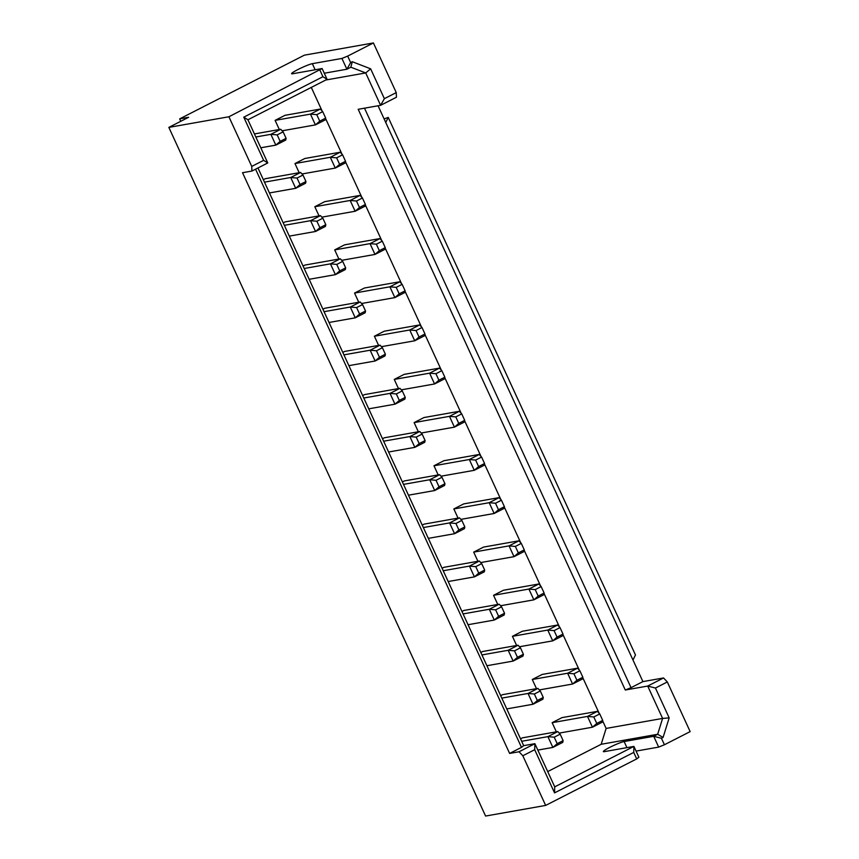 <?xml version="1.0" encoding="UTF-8"?>
<svg xmlns="http://www.w3.org/2000/svg" width="859" height="859" viewBox="0 0 859 859"><rect width="100%" height="100%" fill="white"/><g stroke="black" fill="none" stroke-linecap="round" stroke-linejoin="round"><path stroke-width="1.29" d="M559.177 733.103L592.452 727.208L587.481 716.417L597.381 711.359L562.033 717.619L552.144 722.677L556.353 731.836M552.144 722.677L587.481 716.417L593.805 716.975L596.78 723.45L602.717 720.411L599.743 713.936L597.381 711.359M602.717 720.411L602.342 722.151L592.452 727.208L596.78 723.45M599.743 713.936L593.805 716.975M537.831 750.09L552.863 747.427L547.892 736.635L557.792 731.578L522.444 737.838L520.522 738.826M521.66 741.285L547.892 736.635L554.216 737.194L557.19 743.669L563.128 740.641L560.154 734.155L557.792 731.578M563.128 740.641L562.752 742.38L552.863 747.427L557.19 743.669M560.154 734.155L554.216 737.194M519.459 646.752L552.734 640.857L547.763 630.066L557.663 625.008L522.315 631.268L512.426 636.326L516.635 645.485M512.426 636.326L547.763 630.066L554.087 630.624L557.061 637.099L562.999 634.06L560.025 627.585L557.663 625.008M562.999 634.06L562.624 635.8L552.734 640.857L557.061 637.099M560.025 627.585L554.087 630.624M486.903 665.725L513.145 661.076L508.174 650.284L518.074 645.227L482.726 651.487L480.804 652.464M481.942 654.934L508.174 650.284L514.498 650.843L517.472 657.318L523.41 654.279L520.436 647.804L518.074 645.227M523.41 654.279L523.034 656.029L513.145 661.076L517.472 657.318M520.436 647.804L514.498 650.843M506.767 708.9L532.999 704.251L528.038 693.46L537.927 688.403L502.59 694.663L500.668 695.65M501.796 698.109L528.038 693.46L534.352 694.018L537.337 700.493L543.275 697.465L540.29 690.98L537.927 688.403M543.275 697.465L542.899 699.205L532.999 704.251L537.337 700.493M540.29 690.98L534.352 694.018M539.323 689.927L572.588 684.032L567.627 673.241L577.516 668.184L542.179 674.444L532.279 679.501L536.499 688.66M532.279 679.501L567.627 673.241L573.941 673.8L576.926 680.274L582.864 677.236L579.879 670.761L577.516 668.184M582.864 677.236L582.488 678.975L572.588 684.032L576.926 680.274M579.879 670.761L573.941 673.8M257.958 167.967L523.668 745.655L534.878 743.679L534.695 749.703L522.82 755.77L519.04 751.765L534.878 743.679L554.731 786.855L633.91 746.407L604.328 751.646A11.951 1.235 155.3 0 1 603.372 751.582A11.951 1.235 155.3 0 1 609.74 747.384A11.951 1.235 155.3 0 1 624.128 741.542L653.71 736.303L657.661 734.273L662.6 718.425L647.707 686.051L663.545 677.955L667.314 681.96L655.438 688.027L647.707 686.051L625.288 690.013L358.192 109.297L380.601 105.324L365.709 72.94L370.637 68.817L384.37 98.667L396.246 92.6L396.439 97.239L380.601 105.324L384.37 98.667M633.727 752.43L633.91 746.407L638.881 757.209L636.712 758.905L633.727 752.43L554.549 792.878L534.695 749.703M554.731 786.855L554.549 792.878M664.426 744.753L658.67 747.094L653.71 736.303L661.441 738.278L664.426 744.753L690.153 731.61L667.314 681.96M655.438 688.027L669.172 717.877L663.084 737.441L657.661 734.273L601.193 744.281L606.121 728.432L602.631 720.83M663.084 737.441L661.441 738.278M669.172 717.877L662.6 718.425L606.121 728.432M364.506 108.18L631.043 687.672L625.288 690.013M523.668 745.655L521.499 747.362L255.574 169.191M636.712 758.905L545.658 805.42L485.593 816.05L168.847 127.39L188.636 117.275L179.671 118.864L304.376 55.169L373.407 42.95L396.246 92.6M180.787 121.291L179.671 118.864M384.113 118.907L388.225 117.415L635.467 654.955L632.986 660.023L378.067 105.775M388.225 117.415L385.745 122.472M658.67 747.094L636.068 751.099M519.04 751.765L509.623 753.429L521.499 747.362M509.623 753.429L242.528 172.713L251.934 171.048L251.741 166.41L228.913 116.76L322.125 68.548L327.096 79.339L247.918 119.777L267.772 162.952L251.934 171.048M663.545 677.955L642.919 681.606L632.986 660.023M631.043 687.672L642.919 681.606M599.174 713.314L582.767 677.654M579.31 670.138L562.913 634.479M559.456 626.963L544.048 593.462M540.59 585.945L524.183 550.286M520.726 542.77L504.33 507.111M500.872 499.594L484.465 463.935M481.008 456.419L464.612 420.76M461.154 413.243L444.747 377.584M441.29 370.068L424.894 334.409M421.436 326.892L405.029 291.233M401.572 283.717L385.176 248.058M381.718 240.541L365.311 204.882M361.854 197.366L345.458 161.707M342 154.19L325.593 118.531M322.136 111.015L311.291 87.414M547.709 771.586L601.193 744.281M322.705 111.627L316.767 114.666L319.752 121.14L325.69 118.102L322.705 111.627L320.353 109.05L285.005 115.31L275.105 120.367L279.325 129.526M342.569 154.803L336.631 157.841L339.606 164.316L345.543 161.288L342.569 154.803L340.207 152.226L304.87 158.486L294.97 163.543L299.179 172.702M362.423 197.978L356.485 201.017L359.47 207.491L365.408 204.463L362.423 197.978L360.071 195.401L324.723 201.661L314.823 206.718L319.043 215.877M302.98 175.032L297.042 178.06L300.016 184.535L305.954 181.507L302.98 175.032L300.618 172.455L265.281 178.704L263.348 179.692M322.834 218.207L316.896 221.235L319.881 227.71L325.819 224.682L322.834 218.207L320.482 215.63L285.134 221.88L283.212 222.868M341.721 260.32L374.996 254.436L370.025 243.634L379.925 238.577L344.588 244.836L334.688 249.894L338.897 259.053M361.585 303.495L394.85 297.611L389.889 286.809L399.789 281.763L364.441 288.012L354.542 293.069L358.761 302.228M381.439 346.671L414.714 340.787L409.743 329.985L419.643 324.938L384.295 331.187L374.406 336.245L378.615 345.415M309.165 279.293L335.407 274.655L330.436 263.853L340.336 258.806L304.999 265.055L303.066 266.043M329.029 322.469L355.261 317.83L350.3 307.039L360.2 301.981L324.852 308.231L322.93 309.219M348.883 365.644L375.125 361.005L370.154 350.214L380.054 345.157L344.717 351.417L342.784 352.394M501.441 500.217L495.503 503.245L498.478 509.731L504.416 506.692L501.441 500.217L499.079 497.64L463.731 503.9L453.842 508.947L458.051 518.117M521.295 543.393L515.357 546.431L518.342 552.906L524.28 549.867L521.295 543.393L518.933 540.816L483.596 547.076L473.696 552.122L477.915 561.292M541.159 586.568L535.221 589.607L538.196 596.082L544.134 593.043L541.159 586.568L538.797 583.991L503.449 590.251L493.56 595.308L497.769 604.468M461.852 520.436L455.914 523.475L458.889 529.949L464.826 526.911L461.852 520.436L459.49 517.859L424.142 524.119L422.22 525.096M481.706 563.611L475.768 566.65L478.753 573.125L484.691 570.086L481.706 563.611L479.343 561.034L444.006 567.294L442.084 568.271M501.57 606.787L495.632 609.826L498.607 616.3L504.544 613.262L501.57 606.787L499.208 604.21L463.86 610.47L461.938 611.447M401.303 389.846L434.568 383.962L429.607 373.171L439.507 368.114L404.159 374.363L394.26 379.42L398.479 388.59M421.157 433.022L454.432 427.138L449.461 416.347L459.361 411.289L424.013 417.538L414.124 422.596L418.333 431.766M441.021 476.197L474.286 470.313L469.325 459.522L479.215 454.465L443.878 460.725L433.978 465.771L438.197 474.941M368.747 408.83L394.979 404.181L390.018 393.39L399.918 388.332L364.57 394.592L362.648 395.569M388.601 452.006L414.843 447.356L409.872 436.565L419.772 431.508L384.424 437.768L382.502 438.745M408.465 495.181L434.697 490.532L429.736 479.741L439.625 474.683L404.288 480.943L402.366 481.92M325.765 80.016L365.709 72.94L350.848 67.206L352.297 61.73L370.637 68.817M168.847 127.39L228.913 116.76M545.658 805.42L522.82 755.77M403.494 484.379L429.736 479.741L436.05 480.299L439.035 486.774L444.973 483.735L441.988 477.26L439.625 474.683M444.973 483.735L444.597 485.475L434.697 490.532L439.035 486.774M383.64 441.204L409.872 436.565L416.196 437.124L419.171 443.598L425.108 440.56L422.134 434.085L419.772 431.508M425.108 440.56L424.733 442.299L414.843 447.356L419.171 443.598M363.776 398.028L390.018 393.39L396.332 393.937L399.317 400.423L405.255 397.384L402.27 390.909L399.918 388.332M405.255 397.384L404.879 399.124L394.979 404.181L399.317 400.423M433.978 465.771L469.325 459.522L475.639 460.07L478.624 466.555L484.562 463.516L481.577 457.042L479.215 454.465M484.562 463.516L484.186 465.256L474.286 470.313L478.624 466.555M414.124 422.596L449.461 416.347L455.785 416.894L458.76 423.369L464.698 420.341L461.723 413.866L459.361 411.289M464.698 420.341L464.322 422.08L454.432 427.138L458.76 423.369M394.26 379.42L429.607 373.171L435.921 373.719L438.906 380.193L444.844 377.165L441.859 370.691L439.507 368.114M444.844 377.165L444.468 378.905L434.568 383.962L438.906 380.193M441.988 477.26L436.05 480.299M422.134 434.085L416.196 437.124M402.27 390.909L396.332 393.937M481.577 457.042L475.639 460.07M461.723 413.866L455.785 416.894M441.859 370.691L435.921 373.719M460.875 519.373L494.15 513.489L504.04 508.431L504.416 506.692M495.503 503.245L489.179 502.698L494.15 513.489L498.478 509.731M453.842 508.947L489.179 502.698L499.079 497.64M480.739 562.559L514.004 556.664L523.904 551.607L524.28 549.867M515.357 546.431L509.043 545.873L514.004 556.664L518.342 552.906M473.696 552.122L509.043 545.873L518.933 540.816M500.593 605.735L533.868 599.84L543.758 594.782L544.134 593.043M535.221 589.607L528.897 589.049L533.868 599.84L538.196 596.082M493.56 595.308L528.897 589.049L538.797 583.991M428.319 538.357L454.561 533.707L464.451 528.65L464.826 526.911M455.914 523.475L449.59 522.916L454.561 533.707L458.889 529.949M423.358 527.555L449.59 522.916L459.49 517.859M448.183 581.532L474.415 576.883L484.315 571.826L484.691 570.086M475.768 566.65L469.454 566.092L474.415 576.883L478.753 573.125M443.212 570.741L469.454 566.092L479.343 561.034M468.037 624.708L494.279 620.058L504.169 615.012L504.544 613.262M495.632 609.826L489.308 609.267L494.279 620.058L498.607 616.3M463.076 613.917L489.308 609.267L499.208 604.21M343.922 354.853L370.154 350.214L376.478 350.762L379.453 357.247L385.39 354.209L382.416 347.734L380.054 345.157M385.39 354.209L385.015 355.948L375.125 361.005L379.453 357.247M324.058 311.677L350.3 307.039L356.614 307.586L359.599 314.061L365.537 311.033L362.552 304.558L360.2 301.981M365.537 311.033L365.161 312.773L355.261 317.83L359.599 314.061M304.204 268.502L330.436 263.853L336.76 264.411L339.734 270.886L345.672 267.858L342.698 261.383L340.336 258.806M345.672 267.858L345.297 269.597L335.407 274.655L339.734 270.886M374.406 336.245L409.743 329.985L416.067 330.543L419.042 337.018L424.98 333.99L422.005 327.515L419.643 324.938M424.98 333.99L424.604 335.729L414.714 340.787L419.042 337.018M354.542 293.069L389.889 286.809L396.203 287.368L399.188 293.842L405.126 290.814L402.141 284.34L399.789 281.763M405.126 290.814L404.75 292.554L394.85 297.611L399.188 293.842M334.688 249.894L370.025 243.634L376.349 244.192L379.324 250.667L385.262 247.639L382.287 241.164L379.925 238.577M385.262 247.639L384.886 249.378L374.996 254.436L379.324 250.667M382.416 347.734L376.478 350.762M362.552 304.558L356.614 307.586M342.698 261.383L336.76 264.411M422.005 327.515L416.067 330.543M402.141 284.34L396.203 287.368M382.287 241.164L376.349 244.192M283.116 131.856L277.178 134.884L280.163 141.359L286.101 138.331L283.116 131.856L280.764 129.269L254.425 133.94M350.848 67.206L346.886 69.225L350.655 62.567L352.297 61.73M251.741 166.41L263.627 160.343L243.763 117.168L247.918 119.777M243.763 117.168L322.941 76.719L327.096 79.339M282.149 130.793L315.414 124.899L325.314 119.852L325.69 118.102M316.767 114.666L310.453 114.107L315.414 124.899L319.752 121.14M275.105 120.367L310.453 114.107L320.353 109.05M302.003 173.969L335.278 168.074L345.168 163.027L345.543 161.288M336.631 157.841L330.307 157.283L335.278 168.074L339.606 164.316M294.97 163.543L330.307 157.283L340.207 152.226M321.867 217.144L355.132 211.25L365.032 206.203L365.408 204.463M356.485 201.017L350.171 200.458L355.132 211.25L359.47 207.491M314.823 206.718L350.171 200.458L360.071 195.401M260.792 147.78L275.825 145.128L285.725 140.071L286.101 138.331M277.178 134.884L270.864 134.326L275.825 145.128L280.163 141.359M255.832 136.989L270.864 134.326L280.764 129.269M269.447 192.942L295.689 188.304L305.579 183.246L305.954 181.507M297.042 178.06L290.718 177.502L295.689 188.304L300.016 184.535M264.486 182.151L290.718 177.502L300.618 172.455M289.311 236.118L315.543 231.479L325.443 226.422L325.819 224.682M316.896 221.235L310.582 220.677L315.543 231.479L319.881 227.71M284.34 225.326L310.582 220.677L320.482 215.63M324.283 73.23L346.886 69.225L341.925 58.433L347.68 56.093L350.655 62.567M341.925 58.433L312.343 63.673L315.146 69.783M322.125 68.548L292.543 73.777A11.951 1.235 155.3 0 1 291.588 73.713A11.951 1.235 155.3 0 1 299.898 68.559A11.951 1.235 155.3 0 1 312.343 63.673M322.941 76.719L319.967 70.245M263.627 160.343L267.772 162.952M347.68 56.093L373.407 42.95M624.128 741.542L626.93 747.641"/></g></svg>
